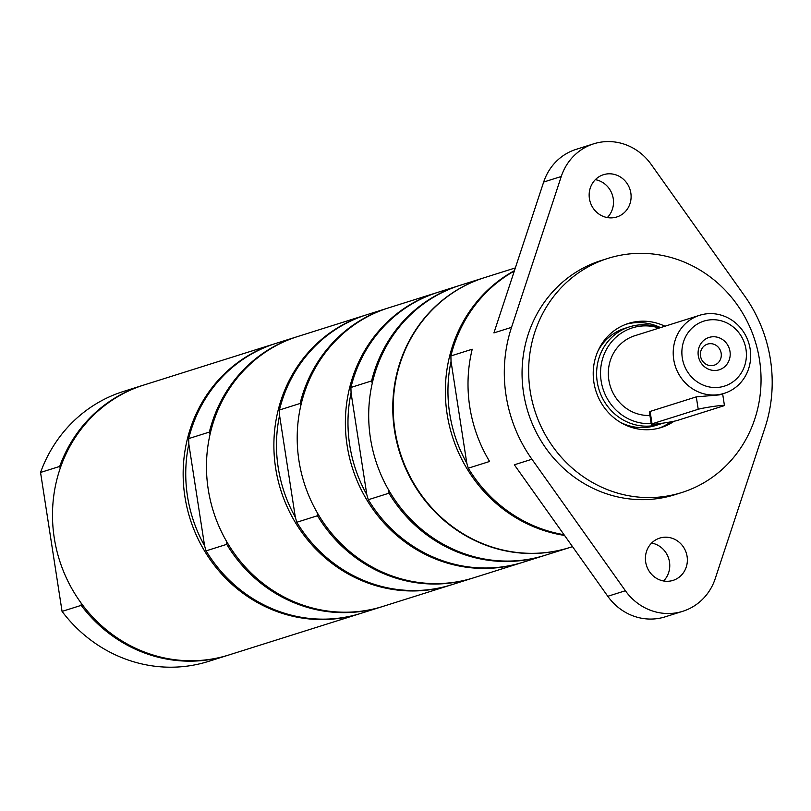 <?xml version="1.0" encoding="UTF-8"?>
<svg xmlns="http://www.w3.org/2000/svg" width="811" height="811" viewBox="0 0 811 811"><rect width="100%" height="100%" fill="white"/><g stroke="black" fill="none" stroke-linecap="round" stroke-linejoin="round"><path stroke-width="1.22" d="M711.551 336.879A16.96 15.967 -107.5 0 1 729.16 360.135A16.96 15.967 -107.5 0 1 701.718 363.845A16.96 15.967 -107.5 0 1 711.551 336.879M709.159 343.752A11.06 10.401 72.5 0 0 707.527 344.117A11.06 10.401 72.5 0 0 700.684 356.931A11.06 10.401 72.5 0 0 712.534 365.568A11.06 10.401 72.5 0 0 714.167 365.203A11.06 10.401 72.5 0 0 720.999 352.39A11.06 10.401 72.5 0 0 709.159 343.752M718.201 394.693A40.915 38.512 72.5 0 0 724.253 393.335A40.915 38.512 72.5 0 0 749.546 345.912A40.915 38.512 72.5 0 0 705.692 313.938A40.915 38.512 72.5 0 0 699.64 315.286A40.915 38.512 72.5 0 0 674.346 362.71A40.915 38.512 72.5 0 0 718.201 394.693M719.357 387.263A34.103 32.095 -107.5 0 1 683.957 340.519A34.103 32.095 -107.5 0 1 739.125 333.068A34.103 32.095 -107.5 0 1 719.357 387.263M649.935 415.445A40.915 38.512 -107.5 0 1 609.081 381.413A40.915 38.512 -107.5 0 1 634.749 335.744L699.64 315.286M724.253 393.335L719.306 394.896L696.294 396.873L650.108 411.441L649.408 412.069L651.284 424.204A13.635 0.74 171.2 0 0 662.587 423.2A13.635 0.74 171.2 0 0 677.509 420.402L723.706 405.835A13.635 0.74 171.2 0 0 724.436 405.47A13.635 0.74 171.2 0 0 713.133 406.483A13.635 0.74 171.2 0 0 698.22 409.281L652.024 423.839A13.635 0.74 171.2 0 0 651.284 424.204M651.192 423.595A49.147 46.257 -107.5 0 1 600.9 379.203A49.147 46.257 -107.5 0 1 639.544 326.265A49.147 46.257 -107.5 0 1 659.191 328.039M662.81 423.16A50.981 47.971 -107.5 0 1 660.184 424.082A50.981 47.971 -107.5 0 1 652.642 425.765A50.981 47.971 -107.5 0 1 598.011 385.924A50.981 47.971 -107.5 0 1 629.529 326.843A50.981 47.971 -107.5 0 1 637.071 325.16A50.981 47.971 -107.5 0 1 659.84 327.837M629.529 326.843L624.997 328.273A50.981 47.971 72.5 0 0 597.829 351.315M620.182 422.217A50.981 47.971 72.5 0 0 655.653 425.511L660.184 424.082M514.326 271.036A141.509 133.176 72.5 0 0 450.886 355.948L451.038 361.382A139.472 131.25 72.5 0 0 466.801 463.182L468.271 468.2A141.509 133.176 72.5 0 0 564.04 534.713M564.547 535.422A141.509 133.176 -107.5 0 1 447.956 418.922A141.509 133.176 -107.5 0 1 514.448 270.651M451.038 361.382L466.801 463.182M450.886 355.948L472.225 349.217A141.509 133.176 -107.5 0 0 489.601 461.469L468.271 468.2M515.35 267.914L484.623 277.595A141.509 133.176 72.5 0 0 397.147 441.61A141.509 133.176 72.5 0 0 548.783 552.2A141.509 133.176 72.5 0 0 569.717 547.526L572.515 546.644M351.062 392.899L366.825 494.7A139.472 131.25 -107.5 0 1 349.703 445.046A139.472 131.25 -107.5 0 1 351.062 392.899L350.91 387.465L371.59 380.947L372.269 383.238M388.895 490.432L388.966 493.2L368.295 499.718L366.825 494.7M544.536 555.464A141.509 133.176 -107.5 0 1 543.877 555.677L523.196 562.195A141.509 133.176 -107.5 0 1 368.295 499.718M350.91 387.465A141.509 133.176 -107.5 0 1 438.102 292.264L458.773 285.746A141.509 133.176 -107.5 0 1 459.442 285.543M543.877 555.677A141.509 133.176 -107.5 0 1 388.966 493.2M371.59 380.947A141.509 133.176 -107.5 0 1 458.773 285.746M569.494 547.597A141.509 133.176 -107.5 0 1 569.281 547.668L545.195 555.261A141.509 133.176 -107.5 0 1 370.445 438.163A141.509 133.176 -107.5 0 1 460.101 285.33L484.187 277.737A141.509 133.176 -107.5 0 1 484.4 277.666M569.281 547.668A141.509 133.176 -107.5 0 1 394.531 430.57A141.509 133.176 -107.5 0 1 484.187 277.737M522.537 562.398A141.509 133.176 -107.5 0 1 521.878 562.611A141.509 133.176 -107.5 0 1 347.128 445.513A141.509 133.176 -107.5 0 1 436.774 292.68A141.509 133.176 -107.5 0 1 437.443 292.477M279.572 415.435L295.326 517.236A139.472 131.25 -107.5 0 1 278.214 467.582A139.472 131.25 -107.5 0 1 279.572 415.435L279.42 410.001L300.1 403.483L300.78 405.774M317.405 512.978L317.476 515.735L296.796 522.254L295.326 517.236M473.046 578A141.509 133.176 -107.5 0 1 472.377 578.213L451.707 584.731A141.509 133.176 -107.5 0 1 296.796 522.254M279.42 410.001A141.509 133.176 -107.5 0 1 366.613 314.8L387.283 308.281A141.509 133.176 -107.5 0 1 387.942 308.079M472.377 578.213A141.509 133.176 -107.5 0 1 317.476 515.735M300.1 403.483A141.509 133.176 -107.5 0 1 387.283 308.281M521.878 562.611L473.705 577.797A141.509 133.176 -107.5 0 1 298.955 460.699A141.509 133.176 -107.5 0 1 388.601 307.866L436.774 292.68M451.048 584.934A141.509 133.176 -107.5 0 1 450.389 585.147A141.509 133.176 -107.5 0 1 275.639 468.048A141.509 133.176 -107.5 0 1 365.285 315.215A141.509 133.176 -107.5 0 1 365.954 315.013M226.674 541.576L226.735 544.343L206.065 550.862L204.595 545.844A139.472 131.25 -107.5 0 1 187.473 496.19A139.472 131.25 -107.5 0 1 188.831 444.043L188.679 438.599L209.36 432.081L210.039 434.382M204.595 545.844L188.831 444.043M382.305 606.608A141.509 133.176 -107.5 0 1 381.646 606.821A141.509 133.176 -107.5 0 1 226.735 544.343M381.646 606.821L360.966 613.339A141.509 133.176 -107.5 0 1 206.065 550.862M450.389 585.147L382.964 606.405A141.509 133.176 -107.5 0 1 208.224 489.307A141.509 133.176 -107.5 0 1 297.87 336.474L365.285 315.215M209.36 432.081A141.509 133.176 -107.5 0 1 296.552 336.889A141.509 133.176 -107.5 0 1 297.211 336.677M188.679 438.599A141.509 133.176 -107.5 0 1 275.872 343.408L296.552 336.889M360.307 613.542A141.509 133.176 -107.5 0 1 359.648 613.755A141.509 133.176 -107.5 0 1 184.908 496.656A141.509 133.176 -107.5 0 1 274.554 343.823A141.509 133.176 -107.5 0 1 275.213 343.621M228.327 655.156A141.509 133.176 -107.5 0 1 227.668 655.359L208.528 661.391A141.509 133.176 -107.5 0 1 62.062 611.403L40.55 472.458A141.509 133.176 -107.5 0 1 123.434 391.46L142.564 385.428A141.509 133.176 -107.5 0 1 143.233 385.225M81.212 603.181L81.201 605.361L62.062 611.403M40.55 472.458L59.69 466.426L60.257 468.14M59.69 466.426A141.509 133.176 -107.5 0 1 142.564 385.428M227.668 655.359A141.509 133.176 -107.5 0 1 81.201 605.361M359.648 613.755L228.986 654.943A141.509 133.176 -107.5 0 1 208.052 659.617A141.509 133.176 -107.5 0 1 56.415 549.027A141.509 133.176 -107.5 0 1 143.892 385.012L274.554 343.823M626.102 254.33A122.755 115.527 -107.5 0 1 757.646 350.261A122.755 115.527 -107.5 0 1 681.767 492.541A122.755 115.527 -107.5 0 1 663.611 496.596A122.755 115.527 -107.5 0 1 532.057 400.664A122.755 115.527 -107.5 0 1 607.946 258.385A122.755 115.527 -107.5 0 1 626.102 254.33M674.144 421.213A54.56 51.346 -107.5 0 1 661.259 427.498A54.56 51.346 -107.5 0 1 653.19 429.303A54.56 51.346 -107.5 0 1 594.727 386.665A54.56 51.346 -107.5 0 1 628.454 323.427A54.56 51.346 -107.5 0 1 636.523 321.622A54.56 51.346 -107.5 0 1 664.939 326.225M626.264 324.177A54.56 51.346 -107.5 0 1 632.124 323.011A54.56 51.346 -107.5 0 1 660.539 327.614M670.788 421.862A54.56 51.346 -107.5 0 1 659.039 428.137M593.723 143.811A54.56 51.346 72.5 0 1 651.121 164.349L744.569 295.853A141.509 133.176 -107.5 0 1 764.986 427.732L715.241 578.598A54.56 51.346 -107.5 0 1 682.791 611.281A54.56 51.346 -107.5 0 1 625.393 590.743L531.935 459.239A141.509 133.176 -107.5 0 1 511.518 327.35L493.919 332.895L543.664 182.039A54.56 51.346 72.5 0 1 576.124 149.356L593.723 143.811A54.56 51.346 72.5 0 0 561.263 176.494L511.518 327.35M630.836 193.038A22.161 20.863 -107.5 0 1 616.786 216.983A22.161 20.863 -107.5 0 1 590.236 202.111A22.161 20.863 -107.5 0 1 603.465 174.7A22.161 20.863 -107.5 0 1 630.836 193.038M687.089 556.447A22.161 20.863 -107.5 0 1 673.049 580.382A22.161 20.863 -107.5 0 1 646.489 565.52A22.161 20.863 -107.5 0 1 659.718 538.109A22.161 20.863 -107.5 0 1 687.089 556.447M681.767 492.541L675.168 494.619A122.755 115.527 -107.5 0 1 657.011 498.674A122.755 115.527 -107.5 0 1 525.457 402.743A122.755 115.527 -107.5 0 1 601.346 260.463L607.946 258.385M607.307 217.571A22.161 20.863 72.5 0 0 613.238 198.594A22.161 20.863 72.5 0 0 595.355 179.657M531.935 459.239L514.336 464.784L607.794 596.288A54.56 51.346 72.5 0 0 665.192 616.826L682.791 611.281M663.56 580.98A22.161 20.863 72.5 0 0 669.491 561.993A22.161 20.863 72.5 0 0 651.608 543.056M650.108 411.441L652.024 423.839M698.22 409.281L696.294 396.873M561.263 176.494L543.664 182.039M625.393 590.743L607.794 596.288M722.642 393.842L724.436 405.47"/></g></svg>
